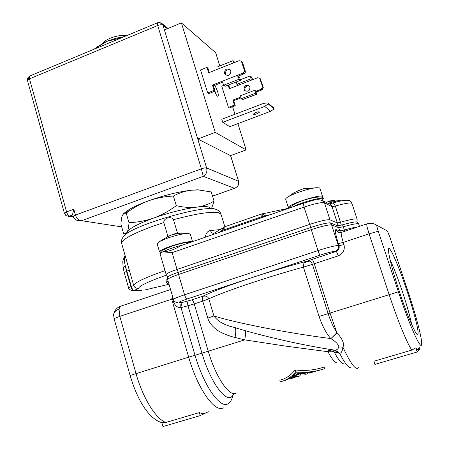 <?xml version="1.0" encoding="UTF-8"?>
<svg xmlns="http://www.w3.org/2000/svg" width="449" height="449" viewBox="0 0 449 449"><rect width="100%" height="100%" fill="white"/><g stroke="black" fill="none" stroke-linecap="round" stroke-linejoin="round"><path stroke-width="0.67" d="M114.203 312.79L113.58 314.682L114.08 318.661L119.832 316.365L171.692 299.197L172.433 295.953M399.402 291.704C407.439 316.023 416.33 336.52 417.783 334.572C419.591 333.607 414.27 312.571 406.951 290.778C398.269 264.545 388.312 242.163 388.447 250.003C388.8 256.474 392.448 270.371 399.402 291.704M411.688 324.487C410.004 316.242 406.957 305.438 402.54 292.091C397.926 278.335 393.773 267.593 390.091 259.853M333.433 349.917C303.676 345.595 260.179 335.571 234.305 327.416C224.511 325.228 217.72 321.405 213.932 315.956L207.792 318.122L202.729 301.127L208.819 298.866L213.932 315.956C223.81 319.16 240.535 323.1 264.107 327.776C288.539 332.451 310.736 336.032 330.694 338.529C326.075 333.057 322.202 325.699 319.071 316.461L303.423 267.149L303.816 263.546L304.618 262.53L306.88 261.195L309.355 261.043L310.248 261.397L311.46 262.474L312.425 264.354L303.423 267.149C268.912 276.455 223.254 291.856 208.819 298.866L207.977 297.401L206.596 296.407L205.272 296.031L202.791 296.261L202.308 297.148L202.729 301.127L194.226 303.911C193.418 301.447 192.559 300.112 191.667 299.915L182.625 302.379C181.643 303.131 181.463 304.776 182.092 307.312L180.986 307.554C177.478 307.868 174.869 305.668 173.151 300.965L174.004 300.684M167.499 277.415L167.556 277.084C168.487 276.045 172.001 274.474 178.096 272.375L310.669 227.497C321.086 224.113 327.68 222.603 330.464 222.962L337.547 225.768L342.553 224.814C351.045 222.418 356.018 221.48 357.471 222.008L357.589 222.132M119.036 309.125C116.212 310.124 114.444 311.724 113.72 313.93C114.725 310.231 116.897 307.7 120.237 306.33L121.129 305.982L120.237 306.33L119.036 309.125L119.832 316.365L136.03 373.579C142.788 397.926 155.809 418.872 165.782 422.481L199.362 412.597C201.814 413.714 203.986 413.815 205.883 412.912L200.243 415.611L162.948 426.55L161.842 422.677L165.782 422.481M376.879 225.241L387.347 231.039L389.855 237.061L407.765 290.683C415.342 313.29 421.443 335.863 421.65 342.828C422.554 354.053 410.223 327.731 398.386 291.828L378.249 231.235C377.076 227.615 376.599 225.617 376.823 225.23L376.879 225.241M341.599 232.374L341.223 232.498C340.92 233.783 341.61 237.078 343.283 242.387L369.061 233.85L378.249 231.235M232.633 396.226C231.645 400.233 230.056 402.798 227.868 403.909C220.027 408.837 203.706 385.607 195.006 355.232L180.986 307.554C180.526 304.849 180.84 303.165 181.924 302.508L179.662 302.581C177.798 302.514 180.324 301.301 187.239 298.944L320.21 255.122C328.202 252.568 333.27 251.294 335.425 251.3L336.138 251.451C338.647 250.34 339.607 248.437 339.023 245.749L338.322 245.569L331.626 224.943L338.653 227.66L343.322 226.756C352.897 224.062 358.027 223.164 358.706 224.057L359.475 226.403M173.151 300.965L172.394 298.361L172.062 294.684M173.073 298.136L171.692 299.197L188.67 357.163L201.971 353.155L187.979 305.763L194.226 303.911L208.257 351.236C215.728 377.059 229.366 397.101 235.893 393.217M161.87 422.683C159.064 421.88 156.151 420.258 153.137 417.828C143.837 409.78 136.159 395.67 130.103 375.499L114.08 318.661M415.808 347.874L417.177 351.988L374.898 364.392L373.877 361.249L411.851 350.074L415.808 347.874C417.424 350.164 418.345 350.388 418.575 348.553M358.689 367.568C356.085 370.93 350.826 364.139 342.918 347.206L338.888 346.897C338.282 344.209 335.616 341.459 330.879 338.641L336.991 332.939C342.604 339.079 344.579 343.833 342.918 347.206C342.508 350.871 341.431 352.931 339.68 353.38L334.09 351.848C338.22 359.598 341.397 363.583 343.637 363.813M207.792 318.122C208.841 321.944 211.602 325.654 216.07 329.235C219.808 332.574 229.63 336.267 235.046 337.474L244.711 339.871L201.971 353.155C209.801 380.348 224.292 401.344 231.274 397.135L234.232 393.947M199.362 412.597L200.243 415.611M208.342 411.733L205.883 412.912M295.728 371.823C291.379 377.076 286.243 380.404 280.316 381.796L279.817 380.18C285.766 378.76 290.873 375.342 295.139 369.92C304.994 371.138 314.648 370.178 324.111 367.035L324.621 368.668C315.209 371.811 305.578 372.861 295.728 371.823L295.139 369.92M338.103 362.882C333.916 364.088 328.157 351.797 327.966 351.713L286.165 346.185L244.711 339.871C245.558 335.79 245.704 332.72 245.154 330.649M419.344 347.694L419.787 349.041L417.177 351.988M191.667 299.915L202.791 296.261C212.276 291.581 228.816 285.317 252.417 277.465C271.381 271.241 289.538 265.819 306.88 261.195L312.083 259.37C312.667 259.696 313.396 261.15 314.266 263.731L312.425 264.354L328.157 313.66C330.369 320.625 333.27 326.984 336.862 332.737L330.026 313.071L314.266 263.731L338.237 255.879C343.188 253.64 345.101 249.857 343.979 244.52L343.283 242.387L338.327 243.605L339.023 245.749L343.979 244.52M336.862 332.737L330.879 338.641M350.669 367.748C348.166 367.529 344.501 362.741 339.68 353.38L337.266 351.191L334.365 350.13C336.554 350.254 338.063 349.176 338.888 346.897M235.035 327.647C236.051 329.038 236.056 332.316 235.046 337.474M334.09 351.848L327.966 351.713L329.128 349.266M282.892 381.055C288.034 379.764 292.602 377.003 296.587 372.771C304.933 373.259 313.105 372.255 321.102 369.751M332.58 349.793L333.977 351.528L328.573 350.153M337.777 352.869L334.544 350.164M293.758 375.465L294.353 375.617M296.767 376.829L293.377 376.75L293.135 375.97M288.769 378.816L288.875 379.152L293.377 376.75M295.161 377.424L293.034 377.463L288.875 379.152M294.516 377.615L290.071 378.844M305.011 372.76L305.247 373.529L304.613 372.788M304.764 373.271L297.395 373.562L297.159 372.805M297.395 373.562L294.471 375.993L294.19 375.095M298.153 376.481L294.471 375.993M307.464 373.304L307.442 373.338C306.504 374.427 305.264 374.55 303.715 373.708L305.247 373.529M315.939 371.155L314.721 371.424M314.766 371.564L306.813 373.046L306.684 372.631M309.541 373.091L306.813 373.046M300.97 373.938L300.033 375.532C298.978 376.717 297.569 376.79 295.812 375.74L297.973 374.062L302.166 373.854L305.606 374.264M310.983 372.552L313.688 371.912M297.081 374.792L299.427 374.017M292.327 207.079C301.032 202.286 323.897 196.258 323.331 198.868L322.23 200.203M217.451 209.975L215.037 209.01C202.735 205.137 135.076 224.708 124.485 235.315L122.296 238.307M218.865 232.52L221.548 230.926L222.895 227.98L225.252 226.593M261.526 213.993L262.564 213.769L265.325 215.756L261.122 216.951L261.105 214.139L261.441 214.021M178.304 272.307L177.063 269.422L172.107 252.641L163.004 251.861L161.966 252.226L163.009 251.861C168.476 251.603 174.481 249.526 181.026 245.62L303.546 203.189M126.483 260.313L133.707 285.435C134.476 282.64 144.909 277.701 165.008 270.624M168.336 237.824L163.829 222.569C163.296 218.141 171.552 215.7 173.494 219.707L177.518 233.25M169.228 285.025L168.835 284.986L168.931 284.004M167.511 279.031L165.922 280.502M141.991 290.318L133.987 290.351C136.956 289.33 138.539 288.6 138.724 288.168C136.288 288.617 134.616 287.708 133.707 285.435L130.9 286.698C131.664 289.027 132.539 290.295 133.538 290.503L131.557 290.576C127.572 288.516 129.16 288.264 128.56 287.792L128.566 287.815M133.987 290.351C132.988 290.144 132.113 288.875 131.349 286.546L125.288 265.752C124.193 261.318 123.997 258.074 124.704 256.014L125.086 255.43M205.333 237.201L205.345 237.072C205.934 233.233 207.601 231.05 210.357 230.533L220.184 229.602M144.202 290.149L144.64 290.003M213.741 233.312L211.698 232.722L210.357 230.533M214.111 233.227L211.911 234.928M225.347 226.565L224.943 226.706L224.781 229.546L261.122 216.951L261.475 217.759M204.076 190.533L197.88 189.798L191.594 190.18L198.862 190.011L211.249 191.942L214.055 201.135C208.886 204.228 203.105 206.231 196.718 207.152C202.51 206.45 206.591 206.417 208.965 207.062L211.024 208.678M127.112 233.34L127.269 231.892C126.298 233.564 125.063 234.058 123.554 233.373L120.961 224.377C121.107 220.319 121.6 217.26 122.454 215.206L124.019 213.326L126.236 213.152C133.106 207.966 140.537 203.857 148.529 200.826C156.589 198.015 164.884 196.426 173.421 196.067C179.123 192.907 185.179 190.948 191.594 190.18C178.691 191.695 164.334 195.242 148.529 200.826C140.273 203.852 133.735 206.793 128.914 209.655L123.615 213.589M173.421 196.067L176.289 205.67C169.2 210.951 161.634 215.088 153.597 218.079C145.498 220.846 137.293 222.373 128.981 222.642L126.236 213.152M176.289 205.67C183.45 207.359 190.264 207.859 196.718 207.152C183.849 208.903 169.469 212.545 153.597 218.079C138.348 223.681 129.57 228.288 127.269 231.892C128.178 230.011 128.751 226.93 128.981 222.642M211.485 208.684L214.055 201.135M126.489 35.712C120.281 34.281 107.474 38.008 103.511 42.397L102.698 43.385M341.487 200.821L339.669 200.669C336.963 200.894 333.057 201.781 327.933 203.33M334.713 200.316L328.769 201.057L328.023 201.741L325.918 202.28M322.601 196.623L319.901 188.316L319.615 187.94L316.646 187.704C310.225 188.097 294.376 193.143 288.454 196.668C286.535 197.779 285.603 198.621 285.665 199.199L285.71 199.334M322.287 197.47L322.64 196.752L322.36 196.404C319.649 194.063 286.866 204.907 288.348 207.629L289.122 208.14M304.843 188.198L296.677 191.274M192.548 241.629L190.264 233.991L187.424 233.368C182.345 233.777 175.806 235.332 167.797 238.037L159.603 241.489L157.144 243.79M192.239 241.736C188.423 241.287 181.093 242.836 170.261 246.372C163.335 248.847 159.754 250.682 159.513 251.878L160.271 252.36M181.39 232.924L175.043 233.699L167.488 236.567M161.365 23.095L162.948 25.155C161.836 24.532 160.091 24.656 157.722 25.531L157.33 23.174L157.672 22.725M29.92 75.937L29.589 76.077L29.471 78.839L27.501 80.708M64.426 213.297L66.587 211.894L29.471 78.839L157.722 25.531L201.399 168.824C203.852 167.988 205.586 167.69 206.607 167.932C207.46 171.574 206.344 174.38 203.257 176.339L201.399 168.824L75.438 215.082C76.616 218.528 78.676 220.403 81.623 220.712L77.385 220.599C74.714 219.219 73.327 217.838 73.232 216.457L75.438 215.082L73.793 209.228L66.587 211.894C67.361 214.274 68.343 215.672 69.539 216.087L72.789 214.891M219.802 65.913L215.66 52.696L181.402 22.899L164.407 29.926L197.756 138.988L215.262 132.393L246.153 149.899L230.545 155.64L197.756 138.988L206.607 167.932L238.509 181.273C239.104 184.713 237.746 187.048 234.44 188.277L203.257 176.339L81.623 220.712L121.685 226.88M214.919 85.187L217.49 91.192C218.455 94.464 218.568 96.17 217.827 96.322C216.99 96.041 215.907 94.385 214.571 91.343M215.621 93.56L215.015 91.175M255.683 112.508C257.855 111.773 259.152 111.649 259.567 112.127L257.277 113.715C255.105 114.45 253.814 114.574 253.393 114.097L255.683 112.508M249.419 86.169C246.293 85.45 244.778 86.747 244.868 90.053L245.429 91.068M244.071 89.402L244.772 90.575C248.073 92.056 249.796 90.911 249.941 87.134L249.268 85.995C245.962 84.468 244.228 85.602 244.071 89.402M230.326 69.915C226.981 69.202 225.364 70.622 225.465 74.169L226.032 75.219M224.528 73.4L225.286 74.669C228.833 76.251 230.691 75 230.853 70.914L230.129 69.685C226.571 68.052 224.708 69.292 224.528 73.4M234.855 62.405L233.053 60.666L233.418 62.972L239.188 60.694L241.338 61.159L244.436 70.364L244.189 72.16L243.117 73.052L221.969 81.325L223.883 85.136L225.28 86.214L240.518 80.287L239.547 77.217L237.325 75.32L239.194 79.17L240.518 80.287M217.939 66.648L218.119 69.023L233.418 62.972M236.87 84.311L238.105 85.321L252.31 79.804L251.143 78.766L236.87 84.311L236.135 81.993M251.143 78.766L250.233 75.903L251.406 76.959L252.781 79.625M240.35 79.748L250.233 75.903M255.722 93.128L241.388 98.628L240.484 95.76L254.802 90.249L256.716 91.888L257.092 94.127L255.722 93.128L254.802 90.249M256.867 94.099L242.606 99.566L241.388 98.628M242.606 99.566L256.985 94.167M267.862 102.916L273.75 107.906L274.064 108.883L268.182 103.927L264.697 106.391L222.738 122.285L221.8 119.266L263.72 103.343L267.862 102.916L268.182 103.927M72.609 214.246L73.793 209.228M221.969 81.325L212.444 85.046L214.122 90.434L207.668 92.949L200.54 69.965L206.955 67.417L207.954 68.203L209.296 72.508M206.955 67.417L208.622 72.772L218.119 69.023M241.972 61.749L242.612 62.675L245.306 71.144L245.334 72.289L244.2 73.731L238.217 76.083M212.444 85.046L213.427 85.77L215.099 91.141L208.667 93.639L207.668 92.949M222.311 82.302L213.427 85.77M214.122 90.434L215.099 91.141M241.147 97.865L233.693 100.728L235.254 105.7L234.423 105.1L228.423 107.395L221.761 86.107L224.006 85.231M228.709 84.883L229.854 88.52M228.143 85.102L229.282 88.739L238.105 85.321M252.31 79.804L257.67 77.728L259.662 78.171L262.553 86.691L261.335 89.171L255.958 91.237M260.184 78.654L263.294 87.353L262.076 89.828L256.716 91.888M240.883 97.029L232.857 100.11L234.423 105.1M233.693 100.728L232.857 100.11M228.423 107.395L229.276 107.985L235.254 105.7M222.738 122.285L229.793 126.674L270.668 111.279L274.064 108.883M270.668 111.279L264.697 106.391M181.402 22.899L215.262 132.393M246.153 149.899L237.908 123.615M234.973 114.259L232.604 106.71M230.545 155.64L238.649 181.413C239.446 183.871 238.346 186.071 235.355 188.013L212.523 196.118M121.769 37.677L107.025 41.314L93.875 49.238M124.322 36.616L116.802 38.075L109.371 40.388L105.661 41.903L96.49 47.285M263.215 216.109L261.778 213.926L261.481 214.01M113.58 314.682L113.619 314.334M223.265 407.804C214.942 413.091 197.723 388.935 188.67 357.163L130.103 375.499M304.618 262.53L309.355 261.043M342.553 224.814L344.377 230.006C350.602 228.215 355.114 227.188 357.909 226.925M337.547 225.768L338.653 227.66L339.719 230.926L335.964 229.551C334.774 229.939 335.566 234.625 338.327 243.605M330.464 222.962L331.626 224.943C328.775 224.595 321.995 226.161 311.275 229.641L317.993 250.598C328.763 247.141 335.538 245.468 338.322 245.569C338.905 248.269 337.94 250.183 335.425 251.3M310.669 227.497L311.275 229.641L178.556 274.479L178.096 272.375M167.645 279.615L167.617 279.531C167.932 278.576 171.574 276.887 178.556 274.479L184.556 294.78C185.403 297.35 186.296 298.742 187.239 298.944M344.866 231.286L344.377 230.006L339.719 230.926L340.679 232.537M320.21 255.122C319.637 254.774 318.897 253.264 317.993 250.598L184.556 294.78C177.535 297.148 173.842 298.725 173.477 299.511L173.494 299.573M335.964 229.551L337.367 231.6C337.732 232.335 339.017 232.633 341.223 232.498L366.923 223.86M411.851 350.074C407.507 344.332 397.668 320.491 389.154 294.628L369.061 233.85L366.968 226.47L366.693 223.989C370.268 222.827 373.641 223.243 376.823 225.23M338.237 255.879C337.356 253.281 336.655 251.805 336.138 251.451L312.083 259.37M398.386 291.828L319.071 316.461M188.529 300.841C187.536 301.599 187.351 303.238 187.979 305.763L182.092 307.312M182.805 245.008C173.853 247.214 166.905 249.622 161.966 252.226L160.147 254.039M173.494 219.707C196.084 213.64 211.153 211.305 218.708 212.703L221.065 214.431L224.814 226.694M221.514 231.6L221.548 230.926L222.9 230.084L224.158 227.071L225.308 226.577M163.829 222.569L153.115 226.144C132.477 233.749 121.988 239.497 121.634 243.397L121.73 243.74M357.067 221.879L357.135 219.297C356.332 218.326 350.826 219.297 340.628 222.216L337.294 222.867L329.959 219.814C327.091 219.404 320.305 220.942 309.597 224.427L177.063 269.422C170.092 271.847 166.461 273.559 166.164 274.558L166.186 274.642M168.044 280.979L166.484 282.41M357.101 219.191L351.932 203.487C351.062 202.331 345.539 203.189 335.358 206.063L341.33 225.151M329.869 222.856L329.959 219.814L324.431 202.768L332.013 206.647L337.294 222.867L337.25 225.651M328.977 203.868L323.196 200.866L324.431 202.768C321.506 202.157 314.71 203.605 304.046 207.107L310.775 227.458M172.107 252.641L304.046 207.107L303.356 203.257C311.112 201.416 315.77 197.869 323.196 200.866M167.954 284.498L144.353 290.099M138.724 288.168C139.353 285.817 148.568 281.472 166.366 275.142M351.893 203.375C350.669 201.13 349.221 200.102 347.543 200.293C345.09 200.159 343.154 200.187 333.579 202.78L329.538 203.925L330.834 204.834L332.013 206.647L335.358 206.063L333.349 202.847M151.689 288.067L152.452 287.916M124.199 272.537L128.56 287.792L130.9 286.698L126.511 271.364L129.295 270.051M329.033 203.902L330.812 203.526M125.288 265.752L126.511 271.364L124.193 272.521L123.127 267.576L125.288 265.752M123.149 267.722L123.133 267.576C122.858 260.471 122.061 262.109 124.704 256.009L125.148 255.655M224.736 230.483L224.781 229.546L222.9 230.084M265.578 216.339L265.325 215.756L270.36 214.684M157.33 23.174C159.721 22.444 161.595 23.107 162.948 25.155L164.407 29.926M27.731 77.907L29.471 78.839M73.299 216.693L66.559 215.851C65.655 215.34 65.666 214.021 66.587 211.894M223.883 85.136L239.194 79.17M241.73 61.861L242.612 62.675M245.306 71.144L244.436 70.364M243.117 73.052L243.992 73.827M260.779 79.512L260.033 78.816M263.294 87.353L262.553 86.691M262.076 89.828L261.335 89.171M162.948 25.155L167.337 28.719M416.728 334.017L417.783 334.572M357.471 222.008L358.672 223.961M167.556 277.084L167.617 279.531L173.477 299.511C174.234 301.425 175.553 302.469 177.428 302.637M337.367 231.6L340.112 232.571M120.237 306.33L170.547 289.521M190.69 242.275C186.778 242.078 180.481 243.38 171.799 246.187L162.297 250.289C160.366 251.906 159.636 253.124 160.113 253.932L166.164 274.558L167.752 276.87M215.037 209.01L215.997 209.318C218.747 210.469 220.403 212.068 220.975 214.117M289.117 208.156L261.105 214.139L224.943 226.706L212.349 234.277L213.202 233.396M124.485 235.315C121.814 238.43 120.865 241.124 121.634 243.397L128.077 265.859M168.369 284.761L166.461 282.331L165.9 280.412M289.111 208.19C295.897 200.22 325.031 193.8 323.297 198.755M126.472 260.274L128.072 265.836M128.914 209.655L125.529 213.034M197.88 189.798L198.862 190.011M127.123 233.379L127.022 233.031M103.511 42.397L102.973 43.233M339.669 200.669L328.23 201.416M285.665 199.199L288.348 207.629M316.646 187.704L303.878 188.765M288.454 196.668L294.101 192.722L300.375 189.832M157.111 243.672L159.513 251.878M187.424 233.368L180.391 233.222L173.426 234.406M159.603 241.489L169.604 235.663M66.306 215.716C66.059 215.918 65.431 215.105 64.415 213.264L27.484 80.646L27.726 77.918L29.589 76.077L157.459 22.809C158.441 23.101 157.29 21.198 162.016 23.601L167.977 28.45M217.451 96.142L217.827 96.322M244.772 90.575L245.244 90.956M225.286 74.669L225.791 75.078M72.581 214.139L73.232 216.457M217.799 66.705L233.053 60.666M241.338 61.159L242.213 61.979M259.662 78.171L260.414 78.867M73.445 217.086L68.512 216.3M238.649 181.413L230.634 155.607M234.67 188.26L212.54 196.179"/></g></svg>
